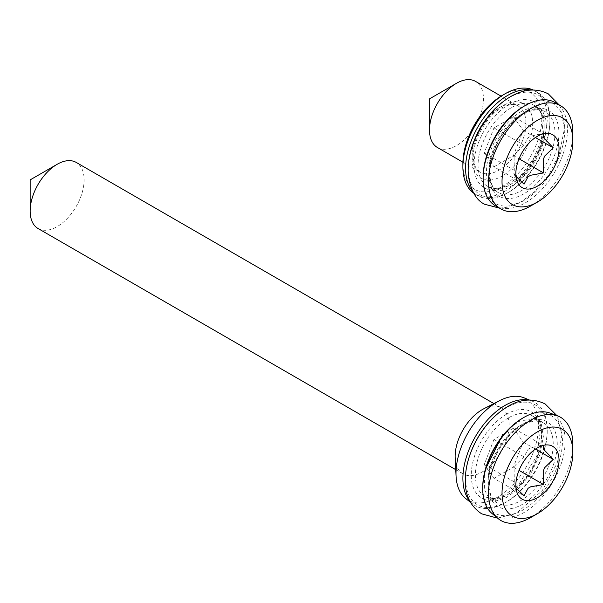 <?xml version="1.0" encoding="UTF-8"?>
<svg xmlns="http://www.w3.org/2000/svg" width="603" height="603" viewBox="0 0 603 603"><rect width="100%" height="100%" fill="white"/><g stroke="black" fill="none" stroke-linecap="round" stroke-linejoin="round"><path stroke-width="0.45" stroke-dasharray="3.02 2.26" d="M437.409 147.501A38.162 22.032 120 0 0 475.563 125.469A38.162 22.032 120 0 0 475.563 81.405M502.359 105.932A42.873 24.753 120 0 0 476.099 173.604A42.873 24.753 120 0 0 528.612 143.288A42.873 24.753 120 0 0 502.359 105.932M462.893 163.722A55.808 32.223 120 0 0 502.359 186.508A55.808 32.223 120 0 0 541.818 118.158A55.808 32.223 120 0 0 502.359 95.372M473.649 193.111A59.622 34.424 120 0 0 475.239 194.136A59.622 34.424 120 0 0 534.869 159.712A59.622 34.424 120 0 0 534.869 90.857A59.622 34.424 120 0 0 533.188 89.99M472.662 191.294A59.622 34.424 120 0 0 477.938 195.689A59.622 34.424 120 0 0 507.756 192.741A59.622 34.424 120 0 0 549.913 119.711A59.622 34.424 120 0 0 537.567 92.417A59.622 34.424 120 0 0 531.115 90.043M468.735 161.182A57.715 33.323 120 0 0 509.105 191.958A57.715 33.323 120 0 0 549.913 121.271A57.715 33.323 120 0 0 509.105 97.709A57.715 33.323 120 0 0 503.083 101.703M523.939 113.01A49.476 28.567 120 0 0 493.646 191.091A49.476 28.567 120 0 0 554.24 156.109A49.476 28.567 120 0 0 523.939 113.01M483.131 176.965A57.715 33.323 120 0 0 523.939 200.528A57.715 33.323 120 0 0 564.755 129.841A57.715 33.323 120 0 0 523.939 106.279M495.478 205.819A59.622 34.424 120 0 0 555.107 171.395A59.622 34.424 120 0 0 555.107 102.548M530.693 205.977A59.622 34.424 120 0 0 572.85 132.954M515.377 175.594L513.673 172.933L514.299 170.325L514.095 156.863L515.377 153.561L524.037 145.225L528.062 137.786L530.617 136.308L537.755 134.461L543.514 133.987L513.439 116.62L493.97 127.866L484.232 152.958L493.97 166.812L524.037 184.171M484.232 152.958L514.299 170.325M493.97 127.866L524.037 145.225M493.97 166.812L513.439 155.574L523.178 130.474L513.439 116.62M523.178 130.474L535.419 137.537M513.439 155.574L519.025 158.793M38.057 228.514A38.162 22.032 120 0 0 76.212 206.482A38.162 22.032 120 0 0 76.212 162.418M455.175 458.107A38.162 22.032 120 0 0 463.036 473.883A38.162 22.032 120 0 0 501.199 451.851A38.162 22.032 120 0 0 501.199 407.786A38.162 22.032 120 0 0 483.606 408.864M465.893 498.704A58.408 33.723 120 0 0 526.502 466.458A58.408 33.723 120 0 0 524.12 397.844M469.903 501.244A59.622 34.424 120 0 0 473.008 504.206A59.622 34.424 120 0 0 505.065 502.759A59.622 34.424 120 0 0 547.222 429.735A59.622 34.424 120 0 0 532.449 401.251A59.622 34.424 120 0 0 528.326 400.045M468.863 458.076A57.715 33.323 120 0 0 506.414 501.982A57.715 33.323 120 0 0 547.222 431.296A57.715 33.323 120 0 0 506.414 407.734A57.715 33.323 120 0 0 490.435 420.713M520.577 425.334A46.182 26.66 120 0 0 490.412 466.021A46.182 26.66 120 0 0 497.49 503.03A46.182 26.66 120 0 0 498.033 503.332A46.182 26.66 120 0 0 543.665 476.37A46.182 26.66 120 0 0 544.2 423.366A46.182 26.66 120 0 0 543.665 423.042A46.182 26.66 120 0 0 520.577 425.334M482.739 487.209A56.365 32.547 120 0 0 522.597 510.221A56.365 32.547 120 0 0 562.448 441.185A56.365 32.547 120 0 0 522.597 418.173M492.04 513.515A58.272 33.647 120 0 0 553.079 481.805A58.272 33.647 120 0 0 550.019 413.078M530.693 517.555A59.622 34.424 120 0 0 572.85 444.532M515.377 487.171L513.673 484.51L514.299 481.895L514.095 468.441L515.377 465.139L524.037 456.803L528.062 449.363L530.617 447.886L537.755 446.039L543.514 445.557L513.439 428.198L493.97 439.444L484.232 464.536L493.97 478.39L524.037 495.749M484.232 464.536L514.299 481.895M493.97 439.444L524.037 456.803M493.97 478.39L513.439 467.144L523.178 442.052L513.439 428.198M523.178 442.052L535.419 449.114M513.439 467.144L519.025 470.37M498.983 107.831A38.162 22.032 120 0 0 474.056 141.464A38.162 22.032 120 0 0 479.905 172.036A38.162 22.032 120 0 0 518.06 150.011A38.162 22.032 120 0 0 518.06 105.947A38.162 22.032 120 0 0 498.983 107.831M509.105 104.327A49.604 28.643 120 0 0 478.722 182.626A49.604 28.643 120 0 0 539.481 147.547A49.604 28.643 120 0 0 509.105 104.327M511.125 107.831A46.748 26.992 120 0 0 480.591 149.024A46.748 26.992 120 0 0 487.752 186.485A46.748 26.992 120 0 0 534.499 159.494A46.748 26.992 120 0 0 534.499 105.517A46.748 26.992 120 0 0 511.125 107.831M521.919 114.065A46.748 26.992 120 0 0 491.377 155.257A46.748 26.992 120 0 0 498.545 192.719A46.748 26.992 120 0 0 545.293 165.727A46.748 26.992 120 0 0 545.293 111.751A46.748 26.992 120 0 0 521.919 114.065M506.414 414.276A49.702 28.695 120 0 0 475.971 492.719A49.702 28.695 120 0 0 536.851 457.579A49.702 28.695 120 0 0 506.414 414.276M508.435 417.856A46.748 26.992 120 0 0 477.749 459.546A46.748 26.992 120 0 0 485.611 496.812L485.611 496.812A46.748 26.992 120 0 0 531.808 469.518A46.748 26.992 120 0 0 532.351 415.866L532.351 415.866A46.748 26.992 120 0 0 508.435 417.856M522.597 424.165A49.031 28.311 120 0 0 492.568 501.553A49.031 28.311 120 0 0 552.619 466.88A49.031 28.311 120 0 0 522.597 424.165M462.916 162.23L479.905 172.036C476.762 170.589 474.659 166.624 473.596 160.149C470.853 144.358 485.588 116.198 501.372 108.073C509.128 104.183 514.691 103.475 518.06 105.947L501.07 96.133M475.239 194.136L477.938 195.689M534.869 90.857L537.567 92.417M549.913 121.271L549.913 119.711M509.105 191.958L507.756 192.741M487.752 186.485L493.231 188.287L498.048 188.257L505.156 186.282L520.804 175.405L533.369 159.034L541.351 139.971L543.047 120.864L541.192 113.583L538.803 109.369L534.499 105.517L545.293 111.751C540.115 108.45 532.803 109.264 523.351 114.208C503.935 124.406 486.515 157.903 490.013 177.486C491.287 185.317 494.128 190.39 498.545 192.719L487.752 186.485M513.673 172.933L517.268 181.729M537.755 134.469L545.135 133.459M521.625 111.284C516.04 114.502 510.59 119.251 505.284 125.514C495.161 138.012 489.003 151.345 486.809 165.516C485.807 177.87 487.337 185.483 491.385 188.355C494.777 193.05 502.804 191.498 515.452 183.689C523.253 177.87 530.075 169.948 535.924 159.908C544.162 144.607 547.464 131.183 545.813 119.628L542.851 111.472C541.177 110.568 540.431 102.646 521.625 111.284M499.442 208.103L507.372 207.206L521.482 201.568L534.401 191.905L548.986 174.448L559.403 153.697L564.4 128.929L560.3 107.183L559.064 104.832M455.747 469.669L463.036 473.883M493.902 403.573L501.199 407.786M470.43 502.216L473.008 504.206M529.434 400.023L532.449 401.251M547.222 431.296L547.222 429.735M506.414 501.982L505.065 502.759M498.033 503.332L485.611 496.812L490.646 498.349L495.365 498.312L502.623 496.284L517.954 485.641L536.76 456.177L540.401 430.904L538.509 423.532L536.173 419.424L532.351 415.866L544.2 423.366M497.49 503.03C493.148 500.746 490.337 495.749 489.071 488.053C485.573 468.719 502.796 435.547 522.002 425.469C531.349 420.593 538.569 419.778 543.665 423.042M513.673 484.51L517.268 493.307M537.755 446.039L545.135 445.037M485.287 469.549L484.744 472.059L484.36 489.41L489.237 498.726L492.417 500.498L496.623 500.739L506.309 497.558L517.653 489.44L530.678 473.807L539.821 454.971L543.363 436.58L541.208 423.336L539.022 419.997L535.72 418.015L518.814 421.452L508.57 429.215M497.641 518.196L516.643 513.07L542.248 490.616L557.247 462.953L561.943 434.544L556.878 415.595"/><path stroke-width="0.9" d="M501.07 96.133L475.563 81.405A38.162 22.032 120 0 0 456.486 83.297L456.486 83.297A38.162 22.032 120 0 0 429.502 130.037A38.162 22.032 120 0 0 437.409 147.501L462.916 162.23M429.502 98.877L456.486 83.297L429.502 98.877L429.502 130.037M533.188 89.99A59.622 34.424 120 0 0 505.058 93.812L502.359 95.372A55.808 32.223 120 0 0 462.893 163.722L462.893 166.835A59.622 34.424 120 0 0 473.649 193.111M502.359 95.372L505.058 93.812A59.622 34.424 120 0 0 462.893 166.835M531.115 90.043A59.622 34.424 120 0 0 507.756 95.372A59.622 34.424 120 0 0 470.589 142.527A59.622 34.424 120 0 0 472.662 191.294M503.083 101.703A57.715 33.323 120 0 0 468.735 161.182M572.85 140.748L572.85 132.954A59.622 34.424 120 0 0 560.504 105.661L555.107 102.548A59.622 34.424 120 0 0 525.288 105.495L523.939 106.279A57.715 33.323 120 0 0 483.131 176.965L483.131 178.526A59.622 34.424 120 0 0 495.478 205.819L500.874 208.932A59.622 34.424 120 0 0 530.693 205.977L537.431 202.088A50.087 28.914 120 0 0 572.85 140.748A50.087 28.914 120 0 0 537.431 120.299A50.087 28.914 120 0 0 502.02 181.639A50.087 28.914 120 0 0 537.431 202.088M523.939 106.279L525.288 105.495A59.622 34.424 120 0 0 483.131 178.526M560.504 105.661A59.622 34.424 120 0 0 530.685 108.615A59.622 34.424 120 0 0 491.739 161.152A59.622 34.424 120 0 0 500.874 208.932M537.431 136.263A30.527 17.623 120 0 0 517.268 181.729A30.527 17.623 120 0 0 552.702 170.001A30.527 17.623 120 0 0 545.135 133.459A30.527 17.623 120 0 0 537.431 136.263M543.514 133.987L543.303 137.439L553.245 147.833L544.584 156.177L543.303 159.471L543.514 172.933L530.617 175.254L528.062 176.732L524.037 184.171L516.07 176.43M535.419 137.537L553.245 147.833M519.025 158.793L543.514 172.933M493.902 403.573L76.212 162.418A38.162 22.032 120 0 0 57.134 164.31L57.134 164.31A38.162 22.032 120 0 0 30.15 211.05A38.162 22.032 120 0 0 38.057 228.514L455.747 469.669M30.15 179.89L57.134 164.31L30.15 179.89L30.15 211.05M529.434 400.023L524.12 397.844A58.408 33.723 120 0 0 499.578 400.663L483.606 408.864A38.162 22.032 120 0 0 482.121 409.678A38.162 22.032 120 0 0 455.175 458.107L456.056 476.031A58.408 33.723 120 0 0 465.893 498.704L470.43 502.216M499.578 400.663A58.408 33.723 120 0 0 497.294 401.907A58.408 33.723 120 0 0 456.056 476.031M528.326 400.045A59.622 34.424 120 0 0 505.065 405.397A59.622 34.424 120 0 0 467.92 452.476A59.622 34.424 120 0 0 469.903 501.244M490.435 420.713A57.715 33.323 120 0 0 468.863 458.076M572.85 452.318L572.85 444.532A59.622 34.424 120 0 0 557.368 415.776L550.019 413.078A58.272 33.647 120 0 0 523.939 417.397L522.597 418.173A56.365 32.547 120 0 0 522.59 418.173A56.365 32.547 120 0 0 482.739 487.209L482.739 488.769A58.272 33.647 120 0 0 492.04 513.515L498.04 518.527A59.622 34.424 120 0 0 530.693 517.555L537.431 513.666A50.087 28.914 120 0 0 572.85 452.318A50.087 28.914 120 0 0 537.431 431.876A50.087 28.914 120 0 0 502.02 493.216A50.087 28.914 120 0 0 537.431 513.666M522.59 418.173L523.939 417.397A58.272 33.647 120 0 0 482.739 488.769M557.368 415.776A59.622 34.424 120 0 0 530.685 420.193A59.622 34.424 120 0 0 492.591 470.008A59.622 34.424 120 0 0 498.04 518.527M537.431 447.841A30.527 17.623 120 0 0 517.268 493.307A30.527 17.623 120 0 0 552.702 481.578A30.527 17.623 120 0 0 545.135 445.037A30.527 17.623 120 0 0 537.431 447.841M543.514 445.557L543.303 449.016L553.245 459.411L544.584 467.755L543.303 471.049L543.514 484.51L530.617 486.832L528.062 488.309L524.037 495.749L516.07 488.008M535.419 449.114L553.245 459.411M519.025 470.37L543.514 484.51M499.442 208.103L484.556 204.244C476.099 200.106 470.664 190.412 468.275 175.164C467.317 159.803 471.41 144.117 480.553 128.115C488.739 114.163 498.794 103.633 510.718 96.533C524.165 88.882 536.685 87.993 548.285 93.872L559.064 104.832M497.641 518.196L481.684 513.839C471.742 507.146 466.33 497.701 465.456 485.513C464.378 470.295 468.373 454.632 477.448 438.524C485.709 424.316 495.854 413.62 507.884 406.445C520.66 398.869 533.075 398.04 545.135 403.95L556.878 415.595M508.57 429.215L501.643 436.723L485.287 469.549"/></g></svg>
